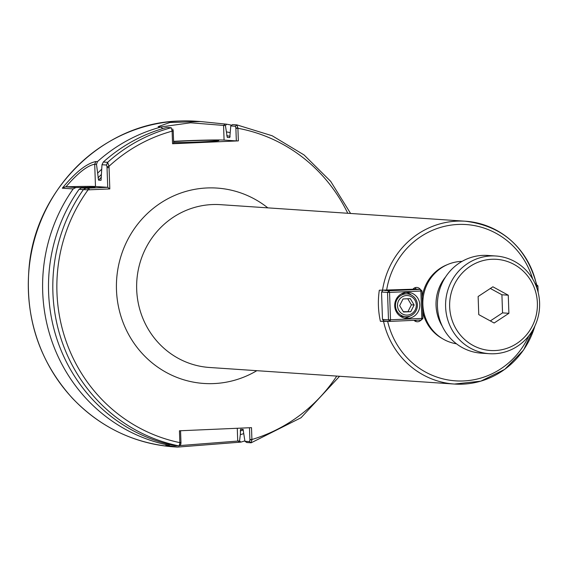 <?xml version="1.0" encoding="UTF-8"?>
<svg xmlns="http://www.w3.org/2000/svg" width="568" height="568" viewBox="0 0 568 568"><rect width="100%" height="100%" fill="white"/><g stroke="black" fill="none" stroke-linecap="round" stroke-linejoin="round"><path stroke-width="0.85" d="M389.655 321.353L380.404 321.303A81.593 78.363 -86.1 0 1 378.423 305.825A81.593 78.363 -86.1 0 1 379.317 290.234L412.929 289.226A4.899 4.7 -86.1 0 1 420.306 289.368M385.573 321.076L380.404 321.303M416.45 320.238A4.899 4.7 -86.1 0 1 415.059 321.14M420.973 320.04A4.899 4.7 -86.1 0 1 414.058 320.345M414.796 287.798A4.899 4.7 -86.1 0 1 416.216 289.091M447.307 264.667A40.633 39.022 93.9 0 0 422.201 297.114M422.713 311.619A40.633 39.022 93.9 0 0 442.309 338.563M535.212 283.894L536.27 283.759A81.593 78.363 93.9 0 0 465.433 221.229A81.593 78.363 93.9 0 0 382.498 290.447M81.366 187.923L79.066 189.321L88.054 189.861L109.816 188.924L109.013 166.282L107.636 162.327L103.319 162.036L101.992 164.727L106.507 165.032L106.99 166.743L107.735 187.326L85.889 188.228L81.366 187.923L94.934 187.17L75.878 187.554L65.916 186.836C77.802 173.077 87.401 165.544 94.707 164.23L96.496 164.358L97.426 161.639L95.836 161.532C86.549 163.442 75.374 172.324 62.302 188.185L65.384 186.844M249.487 427.747L249.906 439.916L249.515 441.606L244.943 441.293L246.775 442.507L251.084 442.799L251.922 439.88L251.503 427.654L179.445 430.792L179.864 443.019L179.112 445.93L174.795 445.639A163.186 156.718 93.9 0 1 79.066 189.321M103.319 162.036A163.186 156.718 93.9 0 1 166.814 127.452L171.131 127.743L172.104 130.803L172.558 143.747L238.354 140.885L237.893 127.942L236.856 124.889L232.539 124.598L230.793 125.94L235.365 126.252L235.876 127.977L237.893 127.942M462.032 261.386A41.45 39.81 93.9 0 0 422.862 304.554A41.45 39.81 93.9 0 0 456.459 343.796M62.302 188.185L73.173 188.924L75.878 187.554M65.909 186.836A32.639 0.966 178 0 1 95.481 186.503L107.735 187.326L109.816 188.924M73.173 188.924A163.186 156.718 93.9 0 0 42.699 291.831A163.186 156.718 93.9 0 0 168.895 445.241L165.856 445.177L177.493 447.101L240.875 442.11A163.186 156.718 93.9 0 0 244.865 440.882M169.811 444.552L168.895 445.241M85.108 187.27A155.433 149.27 93.9 0 0 84.753 187.724M231.751 125.201A163.186 156.718 93.9 0 0 226.646 124.2L200.554 121.538L169.882 122.503L158.117 126.657L160.914 127.054A163.186 156.718 93.9 0 0 97.426 161.639M96.496 164.358L98.541 180.127L101.04 180.297L101.992 164.727M106.507 165.032L107.636 162.327A163.186 156.718 93.9 0 1 171.131 127.743L171.472 128.013M179.864 443.019L180.986 442.919L180.702 444.552L179.112 445.93A163.186 156.718 93.9 0 1 83.382 189.613L85.889 188.228M101.573 169.356A155.433 149.27 93.9 0 0 97.838 172.949M162.81 128.588L160.914 127.054M160.275 127.012L190.607 122.787L225.411 125.578L226.646 124.2M225.411 125.578L227.264 137.378L229.763 137.548L230.793 125.94M244.943 441.293L243.09 429.429L240.591 429.259L240.328 434.669A155.433 149.27 93.9 0 0 243.693 433.64M230.04 132.585A155.433 149.27 93.9 0 0 226.618 131.932M240.328 434.669L239.561 440.931L179.587 445.596M240.875 442.11L239.561 440.931M350.591 213.461L330.661 181.32L304.043 154.936L272.193 135.773L236.877 124.889L235.365 126.252M235.876 127.977L236.331 140.921L238.354 140.885M249.515 441.606L251.17 442.791L301.061 417.728L339.579 376.279M172.104 130.803L173.233 131.052L173.673 143.647L172.558 143.747M173.219 130.704L172.707 128.979M180.986 442.919L180.56 430.743M251.922 439.88L249.906 439.916M173.602 141.595A26.114 0.774 178 0 1 185.48 140.963A26.114 0.774 178 0 1 218.843 140.544A26.114 0.774 178 0 1 200.007 141.943A26.114 0.774 178 0 1 173.638 142.646M173.588 141.34A32.639 0.966 178 0 1 224.076 140.09L236.331 140.921M537.903 285.896L536.795 285.995L536.284 284.334L537.903 285.896L538.13 292.321M535.383 284.27L536.284 284.334L535.425 284.369M536.114 286.024L536.795 285.995L536.866 288.054M399.659 305.634L403.046 298.953L410.281 298.64L414.129 305.002L410.735 311.683L403.5 311.995L399.659 305.634M410.735 311.683L403.323 311.697M414.129 305.002L411.402 304.817L408.016 311.498M407.739 298.747L411.402 304.817M416.287 304.909A9.791 9.4 -86.1 0 1 402.485 313.99A9.791 9.4 -86.1 0 1 401.895 297.05A9.791 9.4 -86.1 0 1 416.287 304.909M417.402 304.81A11.424 10.969 93.9 0 0 407.206 293.89A11.424 10.969 93.9 0 0 395.47 305.761A11.424 10.969 93.9 0 0 405.666 316.681A11.424 10.969 93.9 0 0 417.402 304.81M405.666 316.681L402.492 316.468A11.424 10.969 -86.1 0 1 399.915 315.971M401.413 293.826A11.424 10.969 -86.1 0 1 404.033 293.677L407.206 293.89M421.988 290.937L420.874 291.036L420.363 289.375L421.988 290.937L422.947 318.321L421.435 320.018L421.832 318.421L422.947 318.321M413.092 289.027L420.363 289.375L389.037 290.738L389.549 292.399L387.525 292.435L389.037 290.738L384.6 290.44M382.931 290.461L381.533 292.03L387.525 292.435L388.484 319.819L390.5 319.784L390.102 321.381L388.484 319.819L382.491 319.415L384.11 320.977L390.102 321.381L421.435 320.018M382.491 319.415L381.533 292.03M421.832 318.421L390.5 319.784L389.549 292.399L420.874 291.036L421.832 318.421M419.787 304.796A13.057 12.539 -86.1 0 1 406.376 318.364A13.057 12.539 -86.1 0 1 394.725 305.889A13.057 12.539 -86.1 0 1 408.136 292.314A13.057 12.539 -86.1 0 1 419.787 304.796M411.331 295.033A13.057 12.539 93.9 0 0 406.127 292.35M404.388 318.066A13.057 12.539 93.9 0 0 409.911 316.099M478.128 296.51L492.882 286.797L508.268 295.197L508.9 313.309L494.146 323.014L478.76 314.615L478.128 296.51M508.9 313.309L502.545 312.876L490.319 320.927M508.268 295.197L501.913 294.771L502.545 312.876M490.354 288.459L501.913 294.771M537.378 303A45.696 43.885 -86.1 0 1 472.966 345.394A45.696 43.885 -86.1 0 1 470.205 266.335A45.696 43.885 -86.1 0 1 537.378 303M539.6 302.801A48.955 47.016 93.9 0 0 495.907 256.005A48.955 47.016 93.9 0 0 445.61 306.89A48.955 47.016 93.9 0 0 489.304 353.694A48.955 47.016 93.9 0 0 539.6 302.801M489.304 353.694L481.131 353.14A48.955 47.016 -86.1 0 1 437.445 306.337A48.955 47.016 -86.1 0 1 487.742 255.451L495.907 256.005M387.681 321.438A78.334 75.224 93.9 0 0 453.072 380.638A78.334 75.224 93.9 0 0 528.815 335.873M532.663 278.98A78.334 75.224 93.9 0 0 455.621 224.601A78.334 75.224 93.9 0 0 386.595 290.369M383.577 321.516A81.593 78.363 93.9 0 0 454.421 384.046A81.593 78.363 93.9 0 0 534.886 326.039M535.233 325.279L523.597 350.016L504.732 369.385L480.762 381.178L454.421 384.046L209.5 367.482A81.593 78.363 -86.1 0 1 136.682 289.481A81.593 78.363 -86.1 0 1 220.505 204.665L465.433 221.229C502.339 225.915 525.996 246.761 536.398 283.78M267.826 207.867A97.916 94.032 93.9 0 0 120.892 256.431A97.916 94.032 93.9 0 0 213.88 383.577A97.916 94.032 93.9 0 0 256.821 370.684M87.926 188.185L88.054 189.861A159.927 153.587 93.9 0 0 179.857 442.628L180.972 442.536M249.899 439.533L251.915 439.497A159.927 153.587 93.9 0 0 336.753 376.087M347.758 213.27A159.927 153.587 93.9 0 0 237.914 128.29L235.89 128.332M173.233 131.052L172.118 131.151A159.927 153.587 93.9 0 0 109.013 166.282L106.99 166.743M445.575 276.95A41.45 39.81 93.9 0 0 436.046 305.442A41.45 39.81 93.9 0 0 442.252 326.16M95.481 186.503L94.707 164.23L95.836 161.532M200.554 121.538L196.052 121.232A163.186 156.718 93.9 0 0 179.353 121.034A163.186 156.718 93.9 0 0 28.4 290.866A163.186 156.718 93.9 0 0 174.035 446.867L177.493 447.101M109.07 167.624L107.047 167.659M88.835 188.15L89.346 189.811M101.289 174.575A151.762 145.749 93.9 0 0 98.008 177.876M101.381 177.209A150.137 144.18 93.9 0 0 98.541 180.127M224.076 140.09L223.565 125.45L225.049 124.087M237.275 428.279L237.715 440.803L239.284 442.003M180.588 444.602L179.509 445.575M89.843 187.064A151.762 145.749 93.9 0 0 89.524 187.454M240.2 430.906A151.762 145.749 93.9 0 0 243.416 429.898M230.154 136.348A151.762 145.749 93.9 0 0 226.753 135.681M179.445 121.027L179.325 121.034C103.724 122.723 35.834 188.775 29.11 267.074C24.758 317.59 39.192 361.312 72.413 398.246C100.465 427.477 134.339 443.686 174.035 446.867"/></g></svg>
